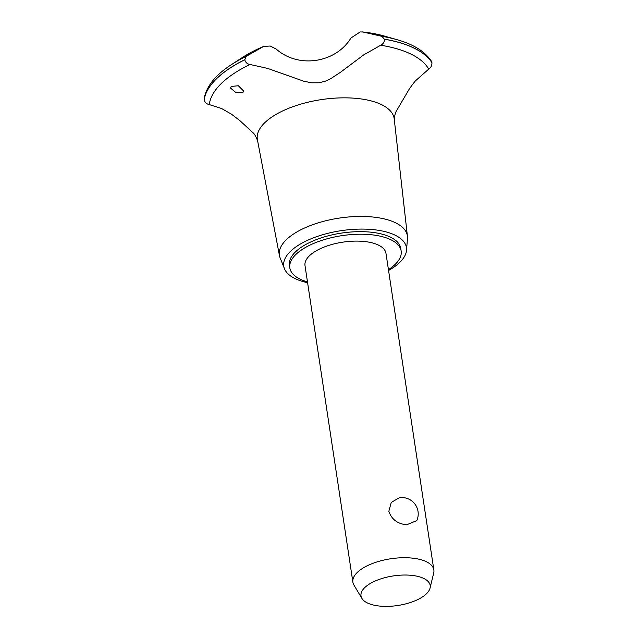<?xml version="1.0" encoding="UTF-8"?>
<svg xmlns="http://www.w3.org/2000/svg" width="638" height="638" viewBox="0 0 638 638"><rect width="100%" height="100%" fill="white"/><g stroke="black" fill="none" stroke-linecap="round" stroke-linejoin="round"><path stroke-width="0.96" d="M388.446 269.651A56.303 24.061 171.4 0 0 401.158 251.029L400.768 248.469A56.303 24.061 171.4 0 0 370.255 232.112A56.303 24.061 171.4 0 0 314.351 240.406A56.303 24.061 171.4 0 0 289.429 265.304L289.819 267.864A56.303 24.061 171.4 0 0 307.468 281.9M401.158 251.029A56.303 24.061 171.4 0 0 370.646 234.68A56.303 24.061 171.4 0 0 314.741 242.974A56.303 24.061 171.4 0 0 289.819 267.864M361.898 598.404L353.938 585.078A40.944 17.497 -8.6 0 1 352.886 582.191L305.004 265.575A40.944 17.497 -8.6 0 1 323.123 247.464A40.944 17.497 -8.6 0 1 363.78 241.435A40.944 17.497 -8.6 0 1 385.974 253.326L433.856 569.941A40.944 17.497 -8.6 0 1 433.704 573.012L430.052 588.1A34.986 14.953 171.4 0 0 411.215 575.317A34.986 14.953 171.4 0 0 374.051 581.529A34.986 14.953 171.4 0 0 361.898 598.404A34.986 14.953 171.4 0 0 379.953 606.1A34.986 14.953 171.4 0 0 430.052 588.1M416.797 520.6L406.637 524.803C397.49 523.822 391.557 519.324 388.837 511.301L391.261 502.425L399.292 497.752A16.381 16.381 0 0 1 416.797 520.6M352.886 582.191A40.944 17.497 -8.6 0 1 371.013 564.08A40.944 17.497 -8.6 0 1 411.67 558.051A40.944 17.497 -8.6 0 1 433.856 569.941M388.566 270.456A62.038 26.509 171.4 0 0 406.526 250.263A62.038 26.509 171.4 0 0 372.815 229.592A62.038 26.509 171.4 0 0 308.712 239.8A62.038 26.509 171.4 0 0 284.46 268.726A62.038 26.509 171.4 0 0 307.596 282.698M406.526 250.263L407.467 238.532A64.725 27.665 171.4 0 0 407.427 236.212A64.725 27.665 171.4 0 0 372.289 216.968A64.725 27.665 171.4 0 0 307.588 226.681A64.725 27.665 171.4 0 0 279.444 255.567A64.725 27.665 171.4 0 0 280.098 257.8L284.46 268.726M407.427 236.212L394.22 118.987A69.199 29.571 171.4 0 0 356.658 98.412A69.199 29.571 171.4 0 0 264.539 122.935A69.199 29.571 171.4 0 0 257.401 139.674L279.444 255.567M394.3 120.407C394.515 116.012 395.249 112.822 396.493 110.837L409.436 88.762L413.121 83.698L415.466 80.827L428.72 69.111A112.232 47.962 171.4 0 0 380.703 45.234L363.644 54.924L340.58 72.206L330.596 78.769L325.244 81.217L318.928 82.773L311.583 82.796L303.704 81.201L267.864 68.473L250.04 64.478A112.232 47.962 171.4 0 0 209.304 104.6L221.482 108.468L231.434 114.162L239.808 120.582L252.808 132.56C254.323 133.637 255.966 136.468 257.744 141.054M428.72 69.111C430.921 67.7 431.998 65.562 431.934 62.699L431.416 61.216C424.94 51.487 413.48 44.309 397.027 39.684L397.027 39.684A114.784 49.054 171.4 0 0 381.899 36.334L384.395 39.213C384.483 41.996 383.247 43.998 380.703 45.234M250.04 64.478C247.265 64.031 245.51 62.468 244.769 59.781L246.284 56.311A114.784 49.054 171.4 0 0 231.267 64.749C215.524 74.925 206.481 86.202 204.144 98.579L204.152 99.783C204.91 102.455 206.624 104.058 209.304 104.6M242.855 92.805L235.845 92.51L230.581 88.124L231.187 86.449L238.341 85.747L243.413 90.827L242.855 92.805M246.284 56.311L263.598 46.43L270.217 46.016L276.142 49.022C298.201 68.721 335.612 63.178 350.972 37.993L360.167 31.94L362.99 32.004L381.899 36.334M244.761 59.709A116.906 49.963 171.4 0 0 216.314 78.921A116.906 49.963 171.4 0 0 204.144 99.703M244.769 59.781A116.906 49.963 171.4 0 0 216.322 78.992A116.906 49.963 171.4 0 0 204.152 99.783M231.267 64.749L242.615 57.34L263.598 46.43M262.944 46.741A97.909 41.837 171.4 0 0 242.615 57.34M362.304 31.9L383.996 35.959A97.909 41.837 171.4 0 0 362.99 32.004M431.918 62.628A116.906 49.963 171.4 0 0 384.387 39.141M431.934 62.699A116.906 49.963 171.4 0 0 384.395 39.213M383.996 35.959L397.027 39.684"/></g></svg>
